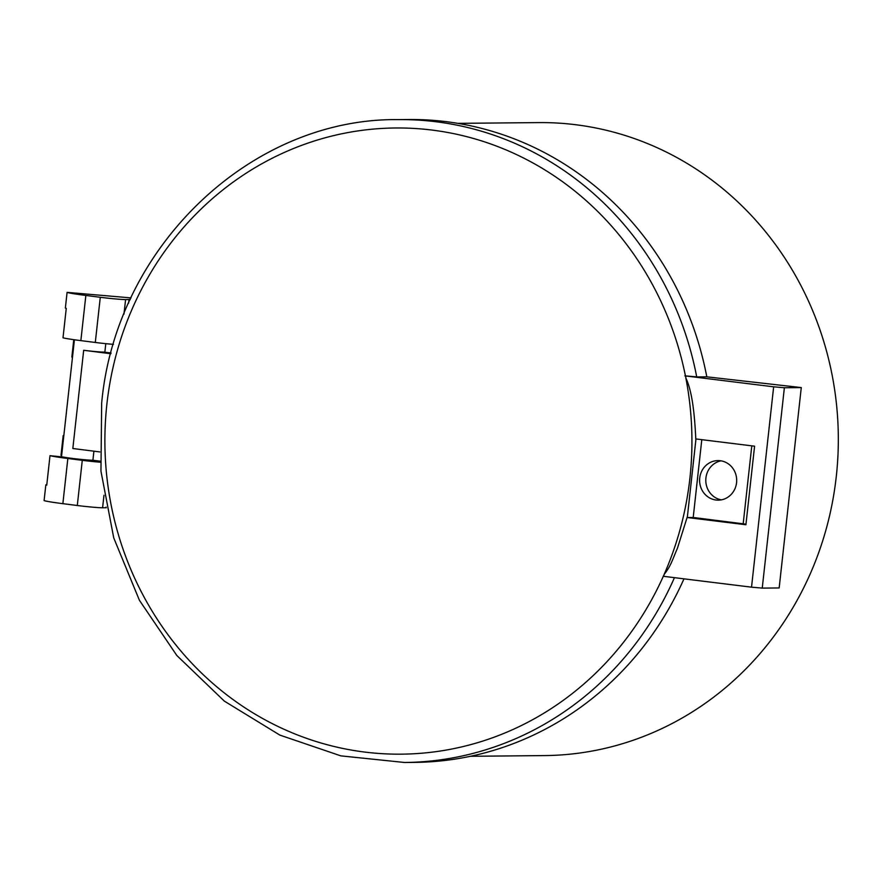 <?xml version="1.0" encoding="UTF-8"?>
<svg xmlns="http://www.w3.org/2000/svg" width="882" height="882" viewBox="0 0 882 882"><rect width="100%" height="100%" fill="white"/><g stroke="black" fill="none" stroke-linecap="round" stroke-linejoin="round"><path stroke-width="1.32" d="M470.459 756.293L544.613 755.587A316.506 296.716 -90.5 0 0 837.9 456.413A316.506 296.716 -90.5 0 0 576.31 124.803A316.506 296.716 -90.5 0 0 538.604 122.598L457.802 123.359M721.057 460.845A19.779 18.544 -90.5 0 0 705.92 477.978A19.779 18.544 -90.5 0 0 721.421 499.851M736.558 482.708A19.779 18.544 89.5 0 1 718.323 500.149A19.779 18.544 89.5 0 1 699.724 478.033A19.779 18.544 89.5 0 1 717.948 460.591A19.779 18.544 89.5 0 1 736.558 482.708M674.443 577.666A321.456 301.346 -90.5 0 1 404.551 762.489L340.838 755.863L279.859 735.103L224.359 701.135L176.83 655.491L139.4 600.256L113.734 537.888L100.956 471.186L101.662 403.14C115.751 247.015 250.797 117.725 398.455 119.61L398.455 119.61A321.456 301.346 -90.5 0 1 696.725 376.934L706.813 376.835L801.275 387.584L779.159 587.952L762.246 588.107L751.53 587.169A4945.462 218.637 6.3 0 1 663.606 576.321L664.146 574.414C671.125 565.516 672.073 560.533 677.431 548.251L687.42 516.433L695.964 438.949A4945.462 218.637 6.3 0 0 754.584 446.182L745.907 524.757A4945.462 218.637 -173.7 0 1 687.298 517.525L693.208 517.469L745.974 524.162M404.551 762.489L414.639 762.39A321.456 301.346 -90.5 0 0 683.969 578.835M93.911 451.187L92.908 460.261A15.821 0.695 -173.7 0 1 72.214 458.386A15.821 0.695 -173.7 0 1 63.096 457.019L49.998 455.674L46.746 485.144A29.668 1.312 -173.7 0 1 45.831 484.868L46.768 484.946M105.785 343.66L104.837 352.227L103.922 352.105A15.821 0.695 -173.7 0 1 83.68 350.286L72.831 448.508L99.787 451.926M706.813 376.835A321.456 301.346 -90.5 0 0 408.542 119.511L398.455 119.61M687.298 517.525L687.42 516.433M701.796 439.677L693.208 517.469M801.275 387.584L784.374 387.749L773.657 386.812A4945.462 218.637 -173.7 0 1 685.722 375.964L685.744 375.964M695.843 440.041C694.41 408.157 691.234 389.425 685.832 377.937L685.722 375.964M684.884 375.853L697.155 376.901M110.845 353.737L83.68 350.286M104.837 352.227L111.044 353.009M128.629 303.154L129.026 299.527L125.586 299.56A19.779 0.871 -173.7 0 1 100.283 297.289L95.3 342.459A19.779 0.871 6.3 0 0 113.469 344.366M129.026 299.527L130.205 299.671M106.116 507.106L106.248 507.767M92.908 460.261L100.217 461.187M73.768 339.68L71.85 357.078L72.5 357.177M131.021 297.895L67.087 292.372L65.356 308.083A29.668 1.312 6.3 0 0 66.26 308.358L63.008 337.817A29.668 1.312 6.3 0 0 80.857 340.628L95.3 342.459M100.272 462.212A19.779 0.871 -173.7 0 1 82.28 460.327L67.848 458.486A29.668 1.312 -173.7 0 1 49.998 455.674M63.824 435.752L63.173 435.653L63.835 435.642M100.283 297.289L85.852 295.448A29.668 1.312 -173.7 0 1 67.087 292.372M45.831 484.868L44.1 500.579A29.668 1.312 6.3 0 0 62.865 503.666L77.296 505.507A19.779 0.871 6.3 0 0 102.599 507.778L106.038 507.745M63.173 435.653L61.012 455.288L61.652 455.399M685.623 376.868A313.11 293.519 -90.5 0 0 385.125 128.276A313.11 293.519 -90.5 0 0 106.898 404.077A313.11 293.519 -90.5 0 0 317.377 741.905A313.11 293.519 -90.5 0 0 663.705 575.406M664.146 574.414A313.11 293.519 -90.5 0 0 689.922 478.077A313.11 293.519 -90.5 0 0 685.832 377.937M751.53 587.169L773.657 386.812M762.246 588.107L784.374 387.749M125.586 299.56L123.976 314.135M743.184 523.809L751.795 445.84M85.852 295.448L80.857 340.628M82.28 460.327L77.296 505.507M67.848 458.486L62.865 503.666M103.977 495.254L102.599 507.778M74.419 339.768L61.486 456.854"/></g></svg>
